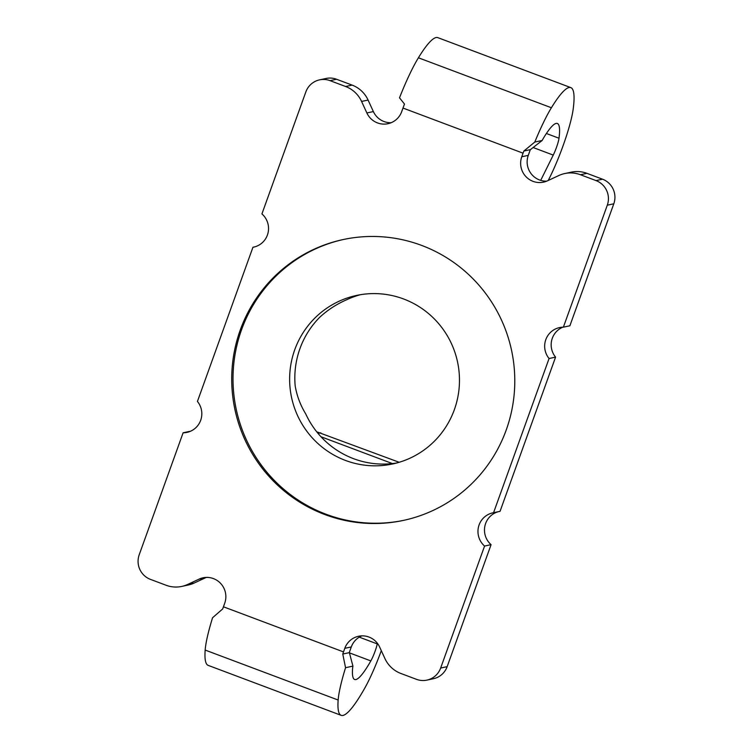 <?xml version="1.0" encoding="UTF-8"?>
<svg xmlns="http://www.w3.org/2000/svg" width="753" height="753" viewBox="0 0 753 753"><rect width="100%" height="100%" fill="white"/><g stroke="black" fill="none" stroke-linecap="round" stroke-linejoin="round"><path stroke-width="1.13" d="M345.486 460.441A86.171 84.863 -102.1 0 0 392.624 463.97A86.171 84.863 -102.1 0 0 459.283 386.054A86.171 84.863 -102.1 0 0 403.617 298.979A86.171 84.863 -102.1 0 0 356.48 295.449A86.171 84.863 -102.1 0 0 289.82 373.366A86.171 84.863 -102.1 0 0 345.486 460.441M396.662 462.991A86.171 84.863 77.9 0 1 353.609 458.699A86.171 84.863 77.9 0 1 305.784 414.018C300.334 405.076 296.795 395.636 295.157 385.687A86.171 84.863 -102.1 0 1 319.818 317.192C327.649 309.944 336.695 304.08 346.973 299.6A86.171 84.863 77.9 0 1 360.565 294.677M324.807 514.534A143.625 141.442 -102.1 0 0 403.363 520.417A143.625 141.442 -102.1 0 0 514.468 390.553A143.625 141.442 -102.1 0 0 421.689 245.431A143.625 141.442 -102.1 0 0 343.133 239.558A143.625 141.442 -102.1 0 0 232.028 369.412A143.625 141.442 -102.1 0 0 324.807 514.534M343.782 239.416A143.625 141.442 -102.1 0 0 233.308 369.478A143.625 141.442 -102.1 0 0 326.105 514.261A143.625 141.442 -102.1 0 0 404.022 520.276M213.447 578.605A19.154 18.863 -102.1 0 0 199.018 579.151L187.704 584.432A28.727 28.285 77.9 0 1 166.055 585.241L150.478 579.386A19.154 18.863 77.9 0 1 139.201 554.782L183.12 432.787A19.154 18.863 -102.1 0 0 197.427 401.453L252.942 247.266A19.154 18.863 -102.1 0 0 261.922 213.918L305.84 91.922A19.154 18.863 77.9 0 1 330.03 80.646L345.618 86.501A28.727 28.285 77.9 0 1 361.581 101.448L366.862 112.959A19.154 18.863 -102.1 0 0 401.697 111.651L402.987 108.055L523.062 153.179L521.773 156.765A19.154 18.863 -102.1 0 0 547.478 180.824L558.792 175.543A28.727 28.285 77.9 0 1 580.441 174.734L596.018 180.588A19.154 18.863 77.9 0 1 607.295 205.192L563.376 327.179A19.154 18.863 -102.1 0 0 549.069 358.522L493.563 512.708A19.154 18.863 -102.1 0 0 484.574 546.057L440.656 668.043A19.154 18.863 77.9 0 1 416.465 679.328L400.878 673.474A28.727 28.285 77.9 0 1 384.915 658.527L379.634 647.015A19.154 18.863 -102.1 0 0 344.799 648.324L343.509 651.91L223.434 606.796L224.723 603.209A19.154 18.863 -102.1 0 0 213.447 578.605M206.294 577.419A19.154 18.863 -102.1 0 0 205.522 577.758L194.208 583.029A28.727 28.285 77.9 0 1 188.269 585.025L181.774 586.418M361.835 635.861A19.154 18.863 -102.1 0 0 351.303 646.931L349.241 652.653L342.766 654.046A63.45 9.309 -69.4 0 1 343.509 651.91M183.12 432.787L189.624 431.394A19.154 18.863 -102.1 0 0 190.17 431.384M319.564 79.865L326.058 78.472A19.154 18.863 77.9 0 1 336.535 79.253L352.122 85.108A28.727 28.285 77.9 0 1 368.085 100.055L373.366 111.566A19.154 18.863 -102.1 0 0 391.165 122.72M523.062 153.179A63.45 9.309 -69.4 0 1 523.862 151.033L530.338 149.64L528.277 155.372A19.154 18.863 -102.1 0 0 546.706 181.162M564.731 173.557L571.226 172.164A28.727 28.285 77.9 0 1 586.945 173.341L602.522 179.195A19.154 18.863 77.9 0 1 613.799 203.79L569.88 325.785L563.376 327.179M562.83 327.188A19.154 18.863 -102.1 0 0 555.573 357.129L500.058 511.315L493.563 512.708M498.58 511.635A19.154 18.863 -102.1 0 0 491.078 544.654L447.16 666.65A19.154 18.863 77.9 0 1 433.436 678.717L426.942 680.11M254.42 246.946L252.942 247.266M523.862 151.033L534.799 142.053A63.45 9.309 -69.4 0 1 551.394 107.754A124.48 18.27 -69.4 0 1 570.83 87.621L437.841 37.65A124.48 18.27 -69.4 0 0 418.404 57.783A63.45 9.309 -69.4 0 0 399.504 97.824L404.493 104.046A63.45 9.309 110.6 0 0 402.987 108.055M555.573 357.129L549.069 358.522M491.078 544.654L484.574 546.057M223.434 606.796A63.45 9.309 110.6 0 0 222.69 608.932L212.562 617.733A63.45 9.309 -69.4 0 0 205.164 650.065L338.153 700.036A63.45 9.309 -69.4 0 1 345.552 667.704L342.766 654.046M570.83 87.621A124.48 18.27 -69.4 0 1 573.212 108.94A50.884 7.474 -69.4 0 1 549.925 177.087L548.25 180.456M540.71 180.362L553.248 155.09A12.585 1.845 110.6 0 0 559.008 138.232A86.171 12.65 110.6 0 0 557.361 123.473A86.171 12.65 110.6 0 0 543.901 137.413A25.15 3.69 110.6 0 0 542.169 140.472L530.3 149.734M534.799 142.053L542.169 140.472M381.3 650.639A50.884 7.474 -69.4 0 1 364.565 688.496A124.48 18.27 -69.4 0 1 341.175 715.35A124.48 18.27 -69.4 0 1 338.153 700.036M341.175 715.35L208.186 665.379A124.48 18.27 -69.4 0 1 205.164 650.065M349.317 652.456L352.931 666.123A25.15 3.69 110.6 0 0 352.555 668.89A86.171 12.65 110.6 0 0 354.644 679.498A86.171 12.65 110.6 0 0 370.834 660.908A12.585 1.845 110.6 0 0 377.262 643.909L377.394 643.288M320.966 436.74L392.407 463.575M316.721 431.798L399.175 462.276M352.931 666.123L345.552 667.704M205.522 577.758L199.018 579.151M351.303 646.931L344.799 648.324M336.535 79.253L330.03 80.646M352.122 85.108L345.618 86.501M368.085 100.055L361.581 101.448M373.366 111.566L366.862 112.959M528.277 155.372L521.773 156.765M586.945 173.341L580.441 174.734M602.522 179.195L596.018 180.588M613.799 203.79L607.295 205.192M447.16 666.65L440.656 668.043M194.208 583.029L187.704 584.432M418.404 57.783L551.394 107.754M533.068 147.503L553.248 155.09M546.396 133.497L559.008 138.232M349.392 652.851L370.834 660.908M359.275 637.151L377.262 643.909M320.769 432.824L318.039 433.408"/></g></svg>

